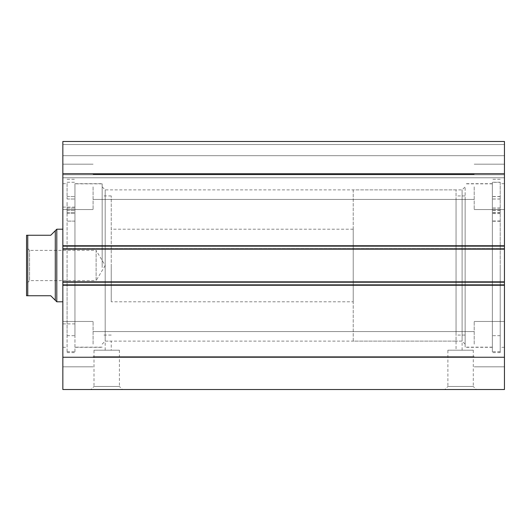 <?xml version="1.0" encoding="UTF-8"?>
<svg xmlns="http://www.w3.org/2000/svg" width="531" height="531" viewBox="0 0 531 531"><rect width="100%" height="100%" fill="white"/><g stroke="black" fill="none" stroke-linecap="round" stroke-linejoin="round"><path stroke-width="0.4" stroke-dasharray="2.65 1.99" d="M492.35 187.808L492.35 347.168L492.35 187.808M465.129 187.808L465.129 347.168L465.129 187.808M465.129 199.317L465.129 335.068L465.129 199.317M456.056 199.317L456.056 335.068L456.056 199.317M111.238 267.239L111.238 195.932L111.238 267.239M102.164 267.239L102.164 195.932L102.164 267.239M62.844 264.591L62.844 301.794L62.844 264.591M111.238 264.591L111.238 301.794L111.238 264.591M74.944 266.96L74.944 207.123L74.944 266.96M62.844 266.96L62.844 207.123L62.844 266.96M102.164 267.544L102.164 183.832L102.164 267.544M74.944 267.544L74.944 183.832L74.944 267.544M492.35 202.384L492.35 196.629L492.35 202.384M500.215 202.384L500.215 196.629L500.215 202.384M492.35 202.271L492.35 196.51L492.35 202.271M500.215 202.271L500.215 196.51L500.215 202.271M500.215 182.312L500.215 352.611L500.215 182.312L492.35 182.312L492.35 335.672L492.35 182.219L492.35 352.611L492.35 182.312M500.215 182.219L492.35 182.219M465.129 265.5L465.129 347.32L465.129 265.5M465.129 344.141L462.103 341.114L456.056 341.114L462.103 341.114L462.103 189.886L462.103 350.188L456.056 350.188L462.103 350.188M102.164 265.5L102.164 183.68L102.164 265.5M102.164 344.141L105.191 341.114L111.238 341.114L105.191 341.114L105.191 189.886L105.191 350.188L111.238 350.188L105.191 350.188M94 350.188L119.409 350.188L94 350.188L94 386.488L119.409 386.488L122.435 389.515L90.974 389.515L122.435 389.515M119.409 350.188L119.409 386.488L94 386.488L90.974 389.515M447.885 350.188L473.294 350.188L447.885 350.188L447.885 386.488L473.294 386.488L476.32 389.515L444.865 389.515L476.32 389.515M473.294 350.188L473.294 386.488L447.885 386.488L444.865 389.515M456.056 189.886L353.215 189.886L353.215 341.114L456.056 341.114L456.056 189.886L456.056 350.188M456.056 341.114L111.238 341.114L111.238 350.188M492.35 265.5L492.35 351.701L492.35 265.5M500.215 265.5L500.215 351.701L500.215 265.5M504.45 265.5L504.45 347.32L504.45 265.5M74.944 265.5L74.944 352.611L74.944 265.5M67.079 265.5L67.079 352.611L67.079 265.5M62.844 265.5L62.844 183.68L62.844 265.5M62.844 186.859L62.844 209.546L62.844 186.859M93.091 186.859L93.091 209.546L93.091 186.859M62.844 344.141L62.844 321.454L62.844 344.141M93.091 344.141L93.091 321.454L93.091 344.141M504.45 186.859L504.45 209.546L504.45 186.859M474.203 186.859L474.203 209.546L474.203 186.859M504.45 344.141L504.45 321.454L504.45 344.141M474.203 344.141L474.203 321.454L474.203 344.141M62.844 284.855L62.844 389.515L504.45 389.515L504.45 281.835L504.45 285.466L504.45 281.835L62.844 281.835L62.844 285.466L62.844 281.835L62.844 284.855L504.45 284.855M62.844 281.835L62.844 285.466L504.45 285.466L62.844 285.466L62.844 282.439L504.45 282.439L62.844 282.439L62.844 248.561L504.45 248.561L62.844 248.561L62.844 245.534L504.45 245.534L62.844 245.534L62.844 249.165L504.45 249.165L504.45 246.145L62.844 246.145L62.844 249.165L62.844 245.534L62.844 249.165L504.45 249.165L504.45 245.534L504.45 285.466L504.45 281.835L62.844 281.835L504.45 281.835M504.45 246.145L504.45 141.485L504.45 155.702L504.45 141.485L62.844 141.485L62.844 177.785L62.844 141.485L504.45 141.485L62.844 141.485L62.844 246.145M504.45 174.759L504.45 155.702L504.45 177.785L504.45 174.759L62.844 174.759L504.45 174.759M62.844 357.244L504.45 357.244M504.45 173.756L62.844 173.756M62.844 285.466L504.45 285.466L62.844 285.466M62.844 249.165L504.45 249.165M62.844 245.534L504.45 245.534L62.844 245.534M62.844 155.702L504.45 155.702L62.844 155.702M504.45 177.785L62.844 177.785L504.45 177.785M29.577 250.38L26.55 247.353L26.55 283.647L29.577 280.62L29.577 250.38L29.577 280.62L96.118 280.62L96.118 250.38L29.577 250.38M105.204 265.5L96.118 280.62L96.118 250.38L105.204 265.5M55.284 230.713L55.284 300.287L50.75 295.747L27.758 295.747L27.758 235.253L50.75 235.253L55.284 230.713M56.797 229.206L56.797 301.794M353.215 301.794L353.215 229.206L353.215 301.794L111.238 301.794M353.215 229.206L111.238 229.206M353.215 341.114L353.215 189.886M26.55 235.253L26.55 295.747M74.944 202.318L74.944 213.508L74.944 202.318M67.079 202.318L67.079 213.508L67.079 202.318M74.944 221.115L74.944 335.672L74.944 210.269L74.944 221.115L67.079 221.115L67.079 335.672L67.079 210.269L67.079 221.115L74.944 221.115M67.079 182.266L74.944 182.266L74.944 199.012L74.944 182.266L67.079 182.266L67.079 199.012L67.079 182.266M500.215 199.052L492.35 199.052M500.215 221.235L492.35 221.235M500.215 198.979L492.35 198.979M500.215 212.36L492.35 212.36M500.215 220.996L492.35 220.996M500.215 212.493L492.35 212.493M504.45 144.512L62.844 144.512L504.45 144.512M67.079 199.012L74.944 199.012L67.079 199.012M67.079 212.427L74.944 212.427L67.079 212.427M492.35 183.832L465.129 183.832M465.129 195.932L456.056 195.932M465.129 335.068L456.056 335.068M492.35 347.168L465.129 347.168M111.238 195.932L102.164 195.932M74.944 207.123L62.844 207.123M102.164 183.832L74.944 183.832M102.164 347.168L74.944 347.168M74.944 323.877L62.844 323.877M111.238 335.068L102.164 335.068M500.215 196.629L492.35 196.629M500.215 196.51L492.35 196.51M500.215 335.672L492.35 335.672M500.215 352.611L492.35 352.611M500.215 213.449L492.35 213.449M500.215 210.183L492.35 210.183M500.215 210.356L492.35 210.356M500.215 213.568L492.35 213.568M500.215 208.006L492.35 208.006M500.215 208.119L492.35 208.119M102.164 186.859L105.191 189.886L462.103 189.886L465.129 186.859M492.35 347.32L465.129 347.32M500.215 351.701L492.35 351.701M504.45 347.32L500.215 347.32M74.944 183.68L102.164 183.68M67.079 179.299L74.944 179.299M62.844 183.68L67.079 183.68M93.091 164.172L62.844 164.172L93.091 164.172M93.091 321.454L62.844 321.454L93.091 321.454M474.203 164.172L504.45 164.172L474.203 164.172M474.203 321.454L504.45 321.454L474.203 321.454M93.091 331.59L474.203 331.59L93.091 331.59M93.091 174.307L474.203 174.307L93.091 174.307M93.091 199.41L474.203 199.41L93.091 199.41M93.091 356.693L474.203 356.693L93.091 356.693M474.203 366.828L504.45 366.828L474.203 366.828M474.203 209.546L504.45 209.546L474.203 209.546M93.091 366.828L62.844 366.828L93.091 366.828M93.091 209.546L62.844 209.546L93.091 209.546M62.844 347.32L67.079 347.32M67.079 351.701L74.944 351.701M74.944 347.32L102.164 347.32M504.45 183.68L500.215 183.68M500.215 179.299L492.35 179.299M492.35 183.68L465.129 183.68M67.079 196.57L74.944 196.57L67.079 196.57M67.079 335.672L74.944 335.672M67.079 352.611L74.944 352.611M67.079 213.508L74.944 213.508L67.079 213.508M67.079 210.269L74.944 210.269L67.079 210.269M67.079 208.066L74.944 208.066L67.079 208.066"/><path stroke-width="0.8" d="M62.844 246.145L62.844 141.485L504.45 141.485L504.45 249.165L62.844 249.165L62.844 246.145L504.45 246.145M504.45 281.835L504.45 284.855L62.844 284.855L62.844 281.835L504.45 281.835L504.45 249.165M504.45 284.855L504.45 389.515L62.844 389.515L62.844 284.855M62.844 281.835L62.844 249.165M62.844 173.756L504.45 173.756M504.45 357.244L62.844 357.244M26.55 247.353L26.55 283.647M55.284 230.713L50.75 235.253L26.55 235.253L27.758 235.253L27.758 295.747L50.75 295.747L55.284 300.287L55.284 230.713L56.797 229.206L62.844 229.206M55.284 300.287L56.797 301.794L56.797 229.206M62.844 301.794L56.797 301.794M27.758 295.747L26.862 295.747M26.55 295.747L26.55 235.253"/></g></svg>
